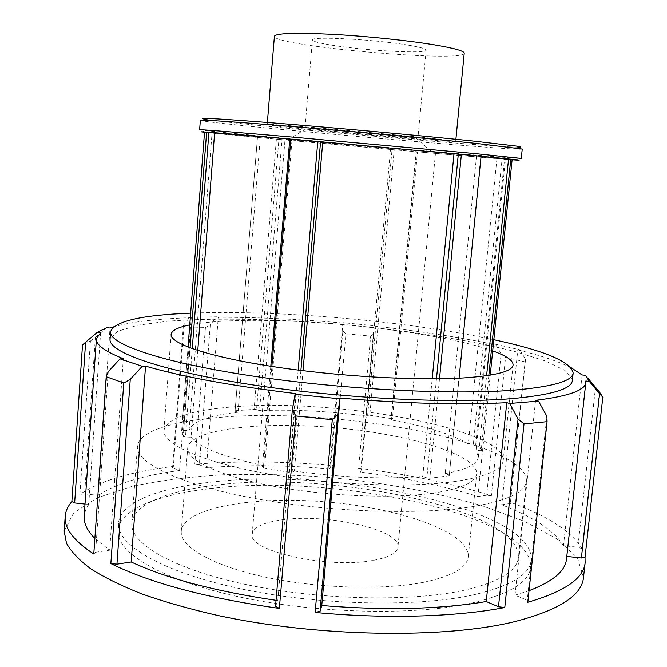 <?xml version="1.0" encoding="UTF-8"?>
<svg xmlns="http://www.w3.org/2000/svg" width="667" height="667" viewBox="0 0 667 667"><rect width="100%" height="100%" fill="white"/><g stroke="black" fill="none" stroke-linecap="round" stroke-linejoin="round"><path stroke-width="0.5" stroke-dasharray="3.33 2.5" d="M270.802 366.25L262.381 467.042L263.39 467.8L271.861 366.416M292.071 139.286L289.778 139.053L292.071 139.286L264.732 465.883L262.381 467.042M298.182 370.085L289.411 472.328L292.146 472.219L300.9 370.427M289.411 472.328L263.39 467.8M204.536 132.124L206.462 132.308L183.575 430.407L181.657 430.724L204.536 132.124M183.575 430.407L189.061 430.665L212.064 132.816L206.462 132.308M190.062 347.857L183.267 436.443L185.459 436.968L192.254 348.649M183.267 436.443L181.657 430.724M276.388 139.186L278.898 139.411L256.562 409.63L254.119 409.355L276.388 139.186L257.47 137.427L235.067 411.205L257.47 137.427M256.562 409.63L259.53 410.639L281.999 139.67L278.898 139.411M235.359 410.722L254.119 409.355M416.408 151.751L417.509 151.843L392.404 419.151L391.371 418.609L416.408 151.751L394.205 149.808L369.776 415.241L367.642 415.283L392.046 149.608L394.205 149.808M392.404 419.151L390.929 419.927L416.083 151.692L417.509 151.843M369.776 415.241L391.371 418.609M488.836 375.354L481.19 450.7L482.583 450.367L490.228 375.129M481.19 450.7L476.038 450.467L505.478 159.138L508.512 159.413M502.084 158.979L504.527 159.188L475.704 444.631L473.345 444.139L502.084 158.979L496.94 158.513L468.292 443.897L473.345 444.139M475.704 444.631L482.583 450.367M512.106 159.746L504.527 159.188M303.035 370.694L294.389 471.035L292.146 472.219M197.774 350.5L191.062 437.227L185.459 436.968M257.212 137.394L260.297 137.652L238.019 412.231L235.067 411.205M392.046 149.608L390.545 149.45L366.091 416.05L367.642 415.283M476.53 155.945L445.181 473.612L449.3 475.004L480.865 156.311L476.53 155.945L481.065 156.378M508.529 159.263L505.478 159.138M445.181 473.612C466.575 469.56 477.639 464.024 478.364 457.02L476.038 450.467M496.94 158.513L416.083 151.692M468.292 443.897C452.243 434.317 426.455 426.33 390.929 419.927M390.545 149.45L281.999 139.67M366.091 416.05C328.706 411.097 293.18 409.296 259.53 410.639M260.297 137.652L212.064 132.816M238.019 412.231C208.179 415.458 191.863 421.602 189.061 430.665M191.062 437.227C199.083 447.54 223.637 457.095 264.732 465.883M294.389 471.035C341.571 477.614 384.35 479.423 422.745 476.455L432.191 378.864M453.485 481.699C485.643 476.997 502.218 469.943 503.21 460.538C505.444 428.748 336.276 398.399 235.168 406.728C191.354 409.872 167.609 417.709 163.924 430.257C162.473 443.613 199.691 461.231 262.973 472.978C326.105 484.742 406.02 488.177 453.485 481.699M459.088 378.181L449.3 475.004M449.425 475.713L429.823 478.231L439.511 378.798M436.476 378.831L426.847 477.88L429.823 478.231M426.847 477.88L422.745 476.455M522.244 149.049C520.352 151.701 201.734 123.262 200.35 120.318M205.036 119.243C235.026 124.454 487.385 146.973 517.825 147.157M199.633 129.748L202.618 130.207C234.551 134.15 486.135 156.603 518.259 158.379L521.277 158.454M426.78 137.777L455.694 141.362C456.945 143.28 265.633 126.205 267.209 124.537C268.643 124.095 287.302 125.338 323.178 128.264L426.78 137.777M512.098 159.797C466.942 156.537 235.526 135.835 204.519 132.274M588.211 378.564L585.493 375.296M583.492 577.547L577.43 557.837L556.778 538.786L524.462 521.344L483.325 506.136C436.668 492.463 385.793 482.925 330.699 477.522C294.447 474.779 258.988 473.837 224.329 474.704C190.654 476.638 159.955 480.515 132.241 486.335L97.349 497.782L73.645 512.873L64.19 531.199M599.466 392.004L582.116 548.708C571.661 531.424 547.765 515.941 510.447 502.251L525.096 361.881L505.569 357.295L491.362 495.681C451.476 483.2 407.212 474.062 358.571 468.276L370.66 336.16L345.956 333.725L334.15 465.708C285.234 461.239 238.786 460.747 194.789 464.232L205.436 327.597L183.917 328.081L173.378 466.433C131.174 471.494 100.017 480.807 79.907 494.355L90.429 340.979L82.508 344.939M582.116 548.708L577.855 547.24L595.506 387.344M582.116 374.954L563.482 545.681L577.855 547.24M527.805 602.276L527.264 600.242L546.873 416.266M535.576 400.342L515.016 595.181L527.264 600.242M108.237 371.644L95.556 552.259L93.772 553.994M90.429 340.979L95.398 337.327L84.601 493.88L79.907 494.355M106.803 327.68L95.398 337.327M100.625 332.608L88.703 504.452L85.009 504.052M205.436 327.597L210.28 324.904L199.333 464.749L194.789 464.232M173.378 466.433L172.561 467.517L183.367 325.463L183.917 328.081M183.367 325.463L189.611 317.25L216.592 316.817L210.28 324.904M189.611 317.25L191.287 317.7L179.565 470.51L172.561 467.517M370.66 336.16L373.837 333.825L361.406 469.351L358.571 468.276M334.15 465.708L330.815 466.125L342.88 330.782L345.956 333.725M342.88 330.782L342.955 322.67L374.145 325.729L373.837 333.825M342.955 322.67L329.723 468.884L330.815 466.125M361.406 469.351L360.589 472.136L374.145 325.729M566.792 556.42L585.809 381.007M275.529 606.32L277.797 600.583L295.548 393.555M95.556 552.259L109.655 550.208L123.328 358.713M84.601 493.88L98.291 495.364L110.022 328.006M199.333 464.749L206.42 467.675L218.284 317.259L216.592 316.817M477.897 496.498L486.66 495.214L501.142 353.635L495.406 344.23L493.363 344.314L477.897 496.498C442.605 485.584 403.502 477.464 360.589 472.136M491.362 495.681L486.66 495.214M329.723 468.884C286.46 465.132 245.356 464.732 206.42 467.675M179.565 470.51C143.055 475.304 115.958 483.583 98.291 495.364M88.703 504.452L85.534 510.097L84.175 516.033M94.856 538.502L109.655 550.208M276.046 600.333L277.797 600.583M515.016 595.181L529.039 590.687M566.5 559.079L566.608 556.395M493.363 344.314C457.262 336.852 417.467 330.774 373.987 326.08M342.721 323.011C298.949 319.168 257.47 317.25 218.284 317.259M191.287 317.7C157.229 318.743 131.299 321.802 113.515 326.863M571.127 367.7C558.663 361.497 540.879 355.553 517.792 349.867L519.835 349.775L525.546 359.321L510.447 502.251M495.406 344.23L519.835 349.775M572.344 380.54L572.369 379.665L565.007 370.418L545.364 360.947L515.791 351.751C469.376 339.912 406.37 330.223 341.979 324.37C277.572 318.934 214.257 317.55 167.417 321.244L137.535 325.263L117.609 331.307L110.047 339.278M525.096 361.881L525.546 359.321M501.142 353.635L505.569 357.295M510.505 503.443L501.734 504.802L517.792 349.867M563.482 545.681C554.26 530.657 533.675 517.033 501.734 504.802M408.162 45.148C420.068 47.149 426.063 48.816 426.155 50.133C427.063 54.06 366.425 50.809 332.8 45.348C319.61 43.263 312.823 41.471 312.439 39.987C309.872 36.01 374.479 39.361 408.162 45.148M399.791 135.818L417.901 138.052C419.101 138.853 359.021 133.884 325.454 130.449L307.562 127.956C317.467 128.281 371.494 132.875 399.791 135.818M411.864 150.425L285.034 139.378L411.864 150.425M373.562 560.305C389.019 557.354 397.148 552.926 397.932 547.04C400.95 529.481 324.937 512.856 280.607 520.043C262.956 522.678 253.502 527.339 252.218 534.034C246.823 550.775 329.023 569.385 373.562 560.305M424.129 582.208C452.326 576.146 467.042 567.659 468.259 556.745C469.776 532.583 401.159 508.429 328.506 502.126C255.878 495.456 184.075 507.087 181.282 531.132C179.782 546.381 211.097 565.241 263.849 576.83C316.483 588.419 383.308 590.47 424.129 582.208M432.841 493.18C461.064 488.886 475.679 482.408 476.672 473.753C477.655 454.577 408.237 434.1 335.142 427.722C262.081 421.06 190.128 428.914 187.702 447.966C186.443 460.055 218.251 475.646 271.527 485.868C324.679 496.09 391.963 498.983 432.841 493.18M471.094 506.887C506.895 500.909 525.338 492.338 526.43 481.174C528.097 442.129 336.468 407.112 221.019 417.275C173.395 420.827 138.586 431.241 137.419 446.456C135.659 462.573 178.056 483.858 251.384 497.84C324.521 511.839 417.192 515.333 471.094 506.887M462.631 590.595C498.407 582.441 516.992 571.461 518.367 557.637C521.077 509.338 330.832 470.102 215.599 485.209C168.092 490.654 133.242 504.294 131.816 523.136C129.782 543.113 171.586 568.484 244.23 584.159C316.7 599.866 408.771 602.184 462.631 590.595M472.936 594.989C510.53 586.235 530.032 574.562 531.441 559.963C533.733 508.021 331.741 466.625 209.004 482.399C157.987 488.136 120.085 502.718 118.526 523.111C116.35 544.405 160.905 571.619 238.961 588.436C316.825 605.277 415.741 607.587 472.936 594.989M472.119 602.993C509.713 594.022 529.231 582.108 530.665 567.25C533.066 514.365 331.207 472.553 208.496 488.819C157.495 494.739 119.585 509.655 118.001 530.415C115.8 552.093 160.288 579.723 238.277 596.707C316.066 613.723 414.932 615.916 472.119 602.993M493.822 339.703C407.595 321.069 277.514 309.638 190.662 313.148M492.688 350.867C443.447 333.016 321.761 318.809 242.138 320.502C220.285 320.902 202.826 322.369 189.761 324.912M464.24 53.185C464.699 63.182 272.186 46.006 274.412 36.251M188.061 347.09L181.641 430.899M478.364 457.02L486.602 375.696M516.225 160.088L518.259 158.379M204.319 132.249L202.618 130.207M426.155 50.133L417.901 138.052M304.986 127.972L312.439 39.987M415.374 137.577L432.433 152.426M288.144 139.545L307.562 127.956M435.526 152.81L397.932 547.04M252.218 534.034L285.034 139.378M468.259 556.745L476.672 473.753M181.282 531.132L187.702 447.966M526.43 481.174L518.367 557.637M131.816 523.136L137.419 446.456M531.441 559.963L530.665 567.25M118.001 530.415L118.526 523.111M513.09 364.941L503.21 460.538M163.924 430.257L171.127 334.417M455.694 141.362L455.894 139.295M267.209 124.537L267.375 122.47"/><path stroke-width="1" d="M271.861 366.416L290.862 139.136L289.778 139.053L270.802 366.25M300.9 370.427L320.577 141.738L317.792 141.487L298.182 370.085M290.862 139.136L317.792 141.487M192.254 348.649L208.904 132.374L206.628 132.183L190.062 347.857M188.061 347.09L204.536 132.124L206.628 132.183M490.228 375.129L512.106 159.746L510.73 159.613L488.836 375.354M508.512 159.413L510.73 159.613M320.577 141.738L322.753 141.971L303.035 370.694M208.904 132.374L214.624 132.891L197.774 350.5M481.065 156.378L508.529 159.263L486.602 375.696M214.624 132.891L289.77 139.086M432.191 378.864L453.994 153.819L458.312 154.185L436.476 378.831M322.753 141.971L453.994 153.819M476.83 143.488L522.244 149.049L521.277 158.454L475.829 153.677L296.056 137.41C235.734 132.191 199.258 129.34 199.633 129.748L200.35 120.318L203.935 120.193C215.141 120.477 257.27 123.57 314.357 128.431C371.394 133.283 436.752 139.353 476.83 143.488M517.825 147.157C521.652 147.199 521.377 146.865 517.017 146.156L475.546 141.304C435.935 137.152 371.461 131.141 315.166 126.38C258.821 121.602 217.167 118.609 206.011 118.401C201.584 118.317 201.259 118.601 205.036 119.243M204.519 132.274L204.319 132.249C191.988 130.849 220.118 133 281.391 138.294L474.137 155.628C511.872 159.205 525.904 160.697 516.225 160.088L512.098 159.797M439.511 378.798L461.381 154.452L458.312 154.185M461.381 154.452L481.065 156.311L459.088 378.181M602.81 397.215L599.575 393.738L581.391 558.004L585.034 557.337L602.81 397.215L599.466 392.004L588.211 378.564M571.127 367.7L582.116 374.954L585.493 375.296L589.286 381.349L599.575 393.738M71.861 501.584L74.646 502.926L85.609 342.179L82.508 344.939L71.861 501.584C67.817 506.203 65.591 511.13 65.191 516.383L64.19 531.199L66.483 543.238C71.061 551.626 79.165 560.155 90.787 568.843C104.469 577.514 121.602 585.926 142.179 594.064C164.599 601.926 189.686 609.038 217.442 615.399C317.725 637.185 444.922 638.986 514.999 621.569C559.113 610.063 581.941 595.389 583.492 577.547L585.134 562.781L585.034 557.337M65.191 516.383C64.157 528.214 73.687 540.754 93.772 553.994L106.195 376.705L123.762 383.016L110.847 563.565C150.675 583.2 206.845 598.149 279.356 608.412L295.89 415.958L332.283 419.71L315.132 612.456C385.926 619.126 456.378 616.9 504.777 607.537L524.02 423.929L547.073 421.677L527.805 602.276C564.682 591.529 583.792 578.364 585.134 562.781M524.02 423.929L518.067 418.968L498.491 606.77L504.777 607.537M498.491 606.77L486.251 601.542L506.77 402.685L509.68 403.468L538.486 401.109L546.873 416.266L547.073 421.677M509.68 403.468L518.067 418.968M538.486 401.109L535.576 400.342C568.542 396.248 585.301 390.295 585.843 382.483L585.809 381.007L589.286 381.349M295.89 415.958L292.321 410.105L275.529 606.32L279.356 608.412M315.132 612.456L320.077 611.356L337.644 414.766L332.283 419.71M337.644 414.766L339.987 398.841L295.072 394.264L292.321 410.105M339.987 398.841L321.769 605.528L320.077 611.356M106.195 376.705L108.237 371.644L120.052 358.846L142.221 366.258L145.539 366.116L131.191 561.981L116.933 564.174L130.248 379.406L123.762 383.016M130.248 379.406L142.221 366.258M110.847 563.565L116.933 564.174M85.609 342.179L97.315 332.283L106.803 327.68L110.022 328.006L113.515 326.863M85.009 504.052L74.646 502.926M97.315 332.283L100.625 332.608L96.415 338.803C95.823 344.706 104.794 351.342 123.328 358.713L120.052 358.846M581.391 558.004L566.792 556.42M145.539 366.116C182.5 376.838 232.508 385.985 295.548 393.555L295.072 394.264M96.415 338.803L84.175 516.033C83.625 523.153 87.185 530.64 94.856 538.502M131.191 561.981C166.708 578.489 214.991 591.279 276.046 600.333M321.769 605.528C385.426 610.639 440.253 609.313 486.251 601.542M529.039 590.687C552.935 581.541 565.424 571.002 566.5 559.079L585.843 382.483M340.32 398.116C405.077 403.577 460.563 405.102 506.77 402.685M190.662 313.148C141.229 315.057 114.532 321.244 110.572 331.699L110.047 339.278C108.354 351.842 158.988 370.327 247.857 384.15C336.51 397.999 448.307 403.868 510.83 398.716C551.192 395.114 571.702 389.053 572.344 380.54L573.161 372.986C570.885 361.656 544.439 350.559 493.822 339.703M110.572 331.699C108.921 343.805 159.621 361.797 248.574 375.429C337.302 389.069 449.174 395.089 511.697 390.32C552.059 386.977 572.553 381.199 573.161 372.986M189.761 324.912C177.922 327.272 171.711 330.44 171.127 334.417C169.993 343.463 207.871 356.562 271.886 366.416C335.743 376.28 416.283 380.957 463.807 377.914C495.99 375.646 512.414 371.319 513.09 364.941C513.165 360.463 506.361 355.769 492.688 350.867M267.375 122.47L274.412 36.251C276.071 33.25 295.022 32.6 331.274 34.292C365.908 36.126 408.921 40.595 435.543 45.073C454.661 48.358 464.224 51.067 464.24 53.185L455.894 139.295M206.011 118.401L203.935 120.193M517.017 146.156L518.743 148.282"/></g></svg>
